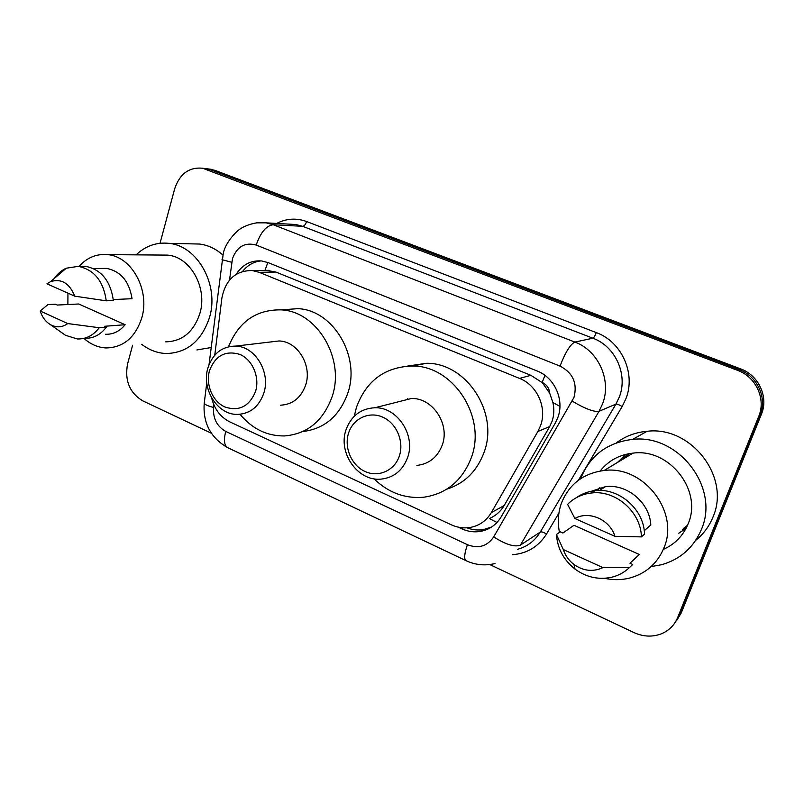 <?xml version="1.0" encoding="UTF-8"?>
<svg xmlns="http://www.w3.org/2000/svg" width="804" height="804" viewBox="0 0 804 804"><rect width="100%" height="100%" fill="white"/><g stroke="black" fill="none" stroke-linecap="round" stroke-linejoin="round"><path stroke-width="1.21" d="M496.993 522.479L489.385 518.56C495.736 515.756 500.661 511.424 504.158 505.565L549.655 426.612L552.127 421.165C554.087 415.155 554.348 408.965 552.911 402.563L549.705 393.216C549.222 388.131 546.72 384.543 542.187 382.443L544.921 375.357M211.643 397.94C214.417 409.186 220.487 417.175 229.843 421.909L451.225 524.771C457.255 527.524 463.416 528.449 469.717 527.535C479.104 525.927 486.319 520.932 491.365 512.55L537.896 431.446L540.489 425.818C547.353 407.95 537.203 385.136 519.515 378.403L259.189 272.315L252.265 270.546C235.703 270.476 225.572 279.661 221.884 298.073L214.758 355.167M542.187 382.443L549.705 393.216M263.089 270.405L257.913 270.476M541.615 382.222L530.881 375.327L275.913 272.053L265.611 270.194M458.089 527.112L461.647 528.761C467.707 531.534 473.918 532.429 480.249 531.434C489.314 529.776 496.279 524.911 501.163 516.841L555.242 423.165L557.815 417.618C564.639 400 554.619 377.558 537.112 370.986L268.194 262.647L261.662 260.958C250.969 260.154 242.466 264.606 236.155 274.295M687.51 525.293L684.124 527.896L687.51 525.293M687.38 525.595L682.305 529.705M620.527 460.622L628.849 453.707M160.026 243.28L174.689 188.759C179.744 173.825 189.051 166.981 202.608 168.227L737.58 370.353C755.981 376.845 766.212 399.015 758.725 416.422L677.651 617.583C674.395 625.281 668.888 630.728 661.119 633.904C652.225 637.19 643.19 636.758 634.024 632.617L489.747 564.549M211.321 433.205L142.77 400.864C129.635 392.905 124.56 380.634 127.545 364.051L132.61 345.228M208.648 168.981L214.919 170.327L740.534 368.845C758.695 375.247 768.785 397.096 761.388 414.271L681.279 612.859L674.636 623.2L679.481 615.201L760.061 415.336L679.481 615.201L677.651 617.583M740.534 368.845L739.067 369.589C757.348 376.041 767.508 398.05 760.061 415.336C767.508 398.05 757.348 376.041 739.067 369.589L210.618 169.805L739.067 369.589L737.58 370.353M204.316 168.448L210.618 169.805L204.316 168.448M622.728 459.295L629.18 453.647L622.728 459.295M242.627 271.38C247.542 265.189 253.662 261.692 261.019 260.898M491.736 526.932L483.455 529.605C477.908 530.479 472.43 529.896 467.003 527.826M682.767 529.253L687.4 525.545M628.909 453.697L621.08 460.29M681.279 612.859L676.476 620.799M580.709 478.631L581.001 477.827C590.287 455.265 607.482 442.451 632.587 439.396C678.264 433.718 720.203 487.626 701.309 529.675C693.561 547.635 680.325 559.313 661.602 564.73L651.129 566.589M616.387 442.863C625.331 436.16 635.582 432.301 647.119 431.286C690.937 425.758 731.007 477.063 712.887 517.263C709.118 526.479 703.389 534.188 695.691 540.368M559.473 532.389C557.433 522.198 558.117 512.359 561.534 502.902C569.212 484.068 583.413 473.265 604.126 470.491C643.26 465.034 679.953 511.786 663.863 548.077C657.139 563.845 645.542 573.885 629.06 578.217C621.01 580.106 612.849 580.136 604.588 578.307M600.156 471.003C608.407 460.672 619.341 454.712 632.969 453.134C669.219 447.928 702.967 490.561 688.063 523.967C683.159 535.755 674.908 544.238 663.32 549.403M562.921 533.012L573.976 525.283L639.321 554.479L629.974 563.242L632.718 564.488L629.502 567.544C624.236 572.548 618.005 575.855 610.829 577.443C597.995 579.905 586.056 577.121 575.031 569.091C563.664 560.056 557.463 548.519 556.428 534.489L560.287 531.826L562.921 533.012M602.94 567.624C593.061 572.126 583.392 571.071 573.945 564.468C568.85 560.549 565.302 555.574 563.302 549.544L602.94 567.624L629.502 567.544M563.302 549.544L556.428 534.489M644.235 530.72L650.808 524.972C649.743 502.621 626.889 483.626 605.412 486.681L591.483 491.224M574.87 518.51C588.85 510.349 609.985 519.555 614.919 536.318L574.87 518.51L567.594 504.329C574.036 497.897 581.935 494.118 591.282 493.013C615.382 489.696 640.939 511.706 641.411 536.891L644.527 534.127C644.064 509.193 618.748 487.415 594.859 490.711C587.995 491.495 581.825 493.817 576.357 497.686M614.919 536.318L641.411 536.891M599.683 487.797L597.282 490.52M599.945 487.716L597.543 490.51M348.564 433.105C353.046 418.623 368.925 410.985 382.624 417.105C396.392 422.994 404.332 441.356 399.367 455.948C394.603 470.641 378.382 477.777 364.966 471.456C351.479 465.345 343.871 447.496 348.564 433.105M346.001 429.869C351.127 415.899 360.755 408.522 374.885 407.759C397.116 406.854 415.939 435.175 407.618 457.536C402.683 470.521 393.779 477.727 380.925 479.134C357.87 481.536 337.78 452.873 346.001 429.869M416.874 465.415C429.085 464.029 437.547 457.235 442.26 445.044C450.22 424.05 432.462 397.588 411.346 398.503L398.03 401.879M354.273 416.231L356.453 407.306C366.302 380.604 385.005 366.845 412.552 366.011C453.305 365.549 486.943 417.186 471.265 457.798C462.21 480.872 446.25 494.028 423.366 497.274C404.663 498.751 388.201 492.591 374.001 478.792M407.598 366.071L426.622 363.277C466.511 362.805 499.334 413.025 483.968 452.602C476.903 471.285 464.481 483.495 446.702 489.214M407.015 399.598L407.377 398.784M209.522 370.574C215.432 355.448 225.612 350.082 240.064 354.484C252.536 359.82 259.913 377.207 255.602 391.297C249.361 406.472 239.079 411.678 224.768 406.935C212.527 401.397 205.452 384.463 209.522 370.574M207.945 367.88C212.789 353.539 222.045 346.273 235.703 346.092C255.099 346.333 270.777 372.222 263.863 392.985C259.099 406.543 250.386 413.678 237.693 414.402C217.683 415.206 201.161 389.126 207.945 367.88M280.626 405.196C292.756 404.472 301.108 397.729 305.691 384.985C312.364 365.438 297.5 341.167 278.978 340.966L270.787 341.931M228.537 346.725C238.627 321.781 256.164 309.5 281.139 309.872C316.967 311.218 345.328 358.695 332.132 396.613C323.248 420.954 307.319 434.07 284.355 435.949C266.948 436.069 252.165 428.854 240.014 414.291M283.561 309.701L297.902 308.656C333.047 309.962 360.785 356.212 347.8 393.186C339.449 416.11 324.464 428.884 302.847 431.517M136.097 254.858C145.534 245.934 156.448 242.094 168.83 243.341C197.653 245.662 219.582 285.33 209.432 317.711C201.543 340.936 187.191 352.866 166.398 353.529C157.473 353.197 149.242 350.122 141.685 344.303M192.226 243.873L199.573 244.044C208.105 245.13 215.864 248.778 222.859 254.999M79.104 266.345C87.043 257.561 96.53 253.652 107.565 254.627C131.554 256.365 150.097 290.063 141.866 317.61C135.404 337.459 123.484 347.569 106.088 347.951C97.957 347.519 90.581 344.333 83.928 338.383M161.313 255.059L167.554 255.109C190.367 256.727 207.804 287.993 199.844 313.58C193.613 332.022 182.207 341.449 165.644 341.851M40.2 310.997L67.747 323.56C62.149 327.57 56.3 327.881 50.2 324.504C45.496 321.58 42.16 317.077 40.2 310.997L48.009 304.565L55.416 304.203L57.265 305.048L78.742 303.992L125.122 324.715C119.726 331.328 113.163 334.514 105.435 334.273M125.122 324.715L104.43 326.303L106.349 327.178C100.47 334.856 93.204 338.574 84.531 338.333M106.349 327.178L99.234 327.731C93.324 335.469 86.018 339.218 77.305 338.966L65.506 335.298L61.787 332.675M99.234 327.731L67.747 323.56M113.274 299.56L132.047 298.706C129.203 281.249 120.68 271.149 106.48 268.395L101.626 268.435M67.878 304.525L67.948 293.148M211.14 347.539L196.91 349.941M46.954 283.812L50.642 281.581C61.486 278.365 69.506 283.219 74.722 296.163L46.954 283.812M54.772 278.053L54.622 278.053C57.798 273.531 61.687 270.255 66.3 268.204L78.239 266.355C94.078 269.561 103.425 281.058 106.259 300.827L113.354 300.495C110.55 280.887 101.274 269.491 85.515 266.315L80.289 266.345M74.722 296.163L106.259 300.827M549.655 426.612L537.896 431.446M552.911 402.563L559.936 406.392M265.139 270.003L267.822 262.496M530.881 375.327L519.515 378.403M504.158 505.565L491.365 512.55M275.913 272.053L259.189 272.315M213.864 404.824L213.532 407.437C212.859 418.432 216.939 426.432 225.773 431.426L467.405 544.68C478.41 548.931 487.174 546.348 493.696 536.931L573.986 397.407C577.563 383.247 572.91 372.805 560.026 366.101L256.205 245.059C244.989 242.014 237.09 246.526 232.497 258.587L229.512 280.093M256.456 222.849L266.174 222.849L273.209 224.738L574.87 342.072C598.387 350.574 611.844 380.413 602.548 403.899L599.04 411.296L615.934 404.111L619.301 397.055C628.226 374.674 615.392 346.283 592.87 338.213L302.676 226.326L295.872 224.517L289.922 224.185M276.727 223.442C286.365 218.447 296.324 217.814 306.595 221.532L596.287 332.595C595.03 335.821 593.895 337.7 592.87 338.213L574.87 342.072C570.317 344.293 565.373 352.303 560.026 366.101M222.125 259.039L222.045 259.692L231.753 262.265M596.287 332.595C621.582 341.599 636.024 373.478 625.964 398.603L622.175 406.512L578.418 480.229M558.911 513.103L546.499 534.027C538.529 546.619 527.223 553.504 512.56 554.69M758.725 416.422L761.388 414.271M206.266 169.262L214.919 170.327M572.237 401.156C585.061 408.764 593.995 412.14 599.04 411.296L520.369 545.162L540.278 532.057L615.934 404.111C617.08 403.93 619.16 404.734 622.175 406.512M517.555 549.323C527.303 546.63 534.881 540.871 540.278 532.057C541.564 531.575 543.635 532.238 546.499 534.027M256.205 245.059C260.566 232.406 266.235 225.633 273.209 224.738L302.676 226.326C304.254 226.105 305.57 224.507 306.595 221.532M204.387 401.97L204.206 403.477C205.291 404.814 208.397 406.141 213.532 407.437M225.773 431.426C223.532 439.929 224.155 445.336 227.643 447.647L227.914 447.768M467.405 544.68C464.4 553.644 463.898 558.951 465.888 560.599L466.049 560.679M493.696 536.931C505.827 544.569 514.721 547.313 520.369 545.162M463.335 527.846L461.647 528.761M687.49 525.344L683.892 528.117M620.809 460.451L628.879 453.697M622.447 459.456L629.12 453.657M686.053 528.349L678.787 533.203M687.39 525.575L682.536 529.474M617.432 462.481L625.864 454.35M269.089 270.325L252.265 270.546M289.762 224.175L266.174 222.849C255.33 220.899 242.064 227.2 240.848 228.658C239.612 228.487 226.004 240.316 223.281 253.31L209.02 364.694M202.608 168.227L211.291 169.312M206.759 382.875L204.206 403.477C202.889 423.145 210.708 437.868 227.643 447.647L465.888 560.599C475.295 565.001 484.993 565.986 494.983 563.544M483.455 529.605L480.249 531.434M632.587 439.396L647.119 431.286M604.126 470.491L632.969 453.134M573.945 564.468L575.031 569.091M599.583 490.48L605.412 486.681M591.282 493.013L594.859 490.711M374.885 407.759L411.346 398.503M412.552 366.011L426.622 363.277M235.703 346.092L278.978 340.966M281.139 309.872L297.902 308.656M168.83 243.341L199.573 244.044M107.565 254.627L167.554 255.109M50.2 324.504L65.506 335.298M93.385 268.506L106.48 268.395M50.642 281.581L66.3 268.204M78.239 266.355L85.515 266.315"/></g></svg>
